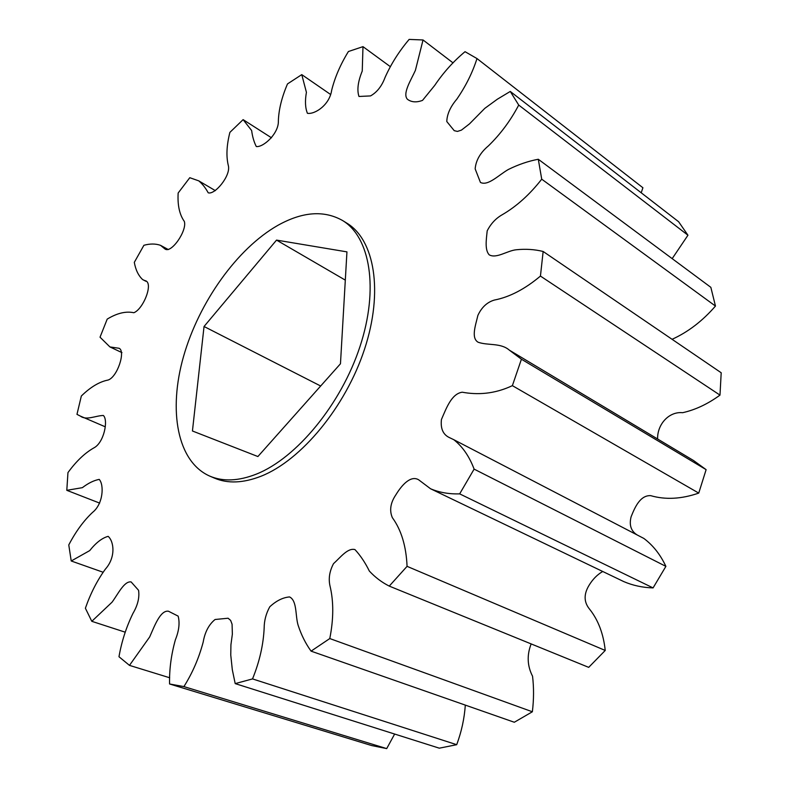 <?xml version="1.0" encoding="UTF-8"?>
<svg xmlns="http://www.w3.org/2000/svg" width="788" height="788" viewBox="0 0 788 788"><rect width="100%" height="100%" fill="white"/><g stroke="black" fill="none" stroke-linecap="round" stroke-linejoin="round"><path stroke-width="1.18" d="M256.376 474.11C238.577 481.104 223.053 481.773 209.805 476.129C177.113 461.738 168.11 410.42 183.565 356.373C199.039 302.208 237.08 248.545 277.8 225.388C302.365 211.686 323.927 210.051 342.494 220.473C370.124 237.03 379.087 288.684 359.978 346.572C341.027 404.421 296.505 458.192 256.376 474.11M342.494 220.473L346.828 223.142C374.517 239.739 383.589 291.343 364.568 349.084C345.705 406.795 301.262 460.369 261.114 476.198C243.305 483.142 227.762 483.793 214.484 478.129L209.805 476.129M104.932 426.672L80.386 416.103C86.286 420.703 95.575 415.65 103.366 415.473C108.498 420.132 103.996 442.738 93.91 447.87C84.897 452.972 76.239 461.216 67.955 472.603L66.803 490.323L82.366 487.664C88.256 483.162 93.87 480.404 99.209 479.39C104.213 484.738 103.287 503.956 92.6 512.358C83.656 520.75 75.717 531.614 68.773 544.941L71.225 560.987L103.001 572.206M71.225 560.987L89.704 550.615C95.949 542.745 102.095 537.987 108.143 536.352C114.004 541.386 115.984 557.323 105.326 569.192C97.121 580.559 90.482 593.571 85.39 608.237L91.802 621.318L125.203 632.183M91.802 621.318L112.024 602.209C117.885 594.379 124.189 580.805 131.133 581.938L138.56 590.301C139.643 597.501 137.772 605.214 132.936 613.448C126.277 627.149 121.628 641.58 118.978 656.739L129.478 665.377L169.686 677.769M169.568 683.974L183.909 686.594L386.701 748.6L371.65 745.556L169.568 683.974C169.253 669.465 171.193 654.739 175.389 639.767C179.014 630.755 179.94 622.875 178.147 616.127L168.425 611.212C160.22 610.05 154.31 626.558 149.671 636.95L129.478 665.377M235.198 683.61L252.524 678.911L456.705 744.69L439.31 748.176L235.198 683.61L232.312 669.741L230.766 655.094L230.923 644.801L232.362 634.113L232.076 624.234L230.638 620.392L228.087 618.225L215.075 619.496C208.889 624.5 204.919 632.055 203.166 642.161C198.921 658.138 192.499 672.942 183.909 686.594M311.073 651.144L329.778 638.556L532.363 711.771L514.308 722.251L311.073 651.144C305.596 643.55 301.262 634.872 298.081 625.13C295.224 615.586 297.214 600.643 289.551 596.93C282.843 597.501 276.253 600.791 269.772 606.799C266.098 613.458 264.226 620.471 264.167 627.839C263.419 644.643 259.538 661.674 252.524 678.911M389.262 586.105L407.071 566.345L605.233 650.455L588.695 667.357L389.262 586.105C381.756 582.322 375.118 577.299 369.336 571.044C365.208 562.642 360.421 555.491 354.974 549.6C347.774 547.581 340.288 557.569 333.511 563.666C329.561 571.123 328.369 578.471 329.945 585.711C333.738 601.303 333.679 618.915 329.778 638.556M653.075 587.907L459.67 493.869L474.11 469.116L665.89 566.365L653.075 587.907C642.525 587.582 632.744 585.474 623.702 581.564L430.543 488.757L418.645 479.793C410.814 475.085 401.959 484.778 395.871 494.815C390.464 502.813 389.282 510.417 392.326 517.617C401.279 529.9 406.194 546.143 407.071 566.345M698.739 493.091L512.377 385.657L521.429 359.21L706.117 469.648L698.739 493.091C681.472 499.08 665.436 499.927 650.642 495.642C640.309 495.159 634.961 507.029 631.109 516.78C628.982 525.123 631.04 531.201 637.285 535.022M719.986 395.113L540.44 276.076L543.149 251.48L721.197 372.763L719.986 395.113C707.772 404.027 695.302 409.888 682.585 412.705C669.14 411.297 657.182 424.2 657.606 438.995M715.465 306.059L541.72 179.181L538.293 159.265L710.845 287.334L715.465 306.059C702.532 320.972 688.072 332.053 672.085 339.303M687.954 235.218L518.721 105.06L510.269 91.447L678.616 221.733L687.954 235.218L672.174 258.641M641.215 192.784L642.909 187.751L476.986 58.558L465.038 51.683C453.474 61.316 443.358 72.575 434.68 85.459L422.526 100.381C416.468 102.647 411.444 102.282 407.435 99.278C402.225 93.693 410.991 80.081 415.394 70.368L423.038 39.971L409.139 39.41C399.102 51.279 391.084 63.936 385.086 77.372C381.855 86.099 377.009 92.285 370.537 95.919L358.973 96.471C356.856 90.068 357.939 81.597 362.244 71.058L362.982 46.65L348.404 51.525C340.377 64.606 334.801 77.549 331.649 90.364C329.542 105.011 314.845 114.595 307.418 113.305C305.232 107.897 304.897 100.903 306.414 92.314L301.765 74.624L287.492 83.922C281.749 97.348 278.706 109.709 278.361 121.017C278.893 133.428 263.31 147.602 256.287 146.529C253.982 141.998 252.436 136.669 251.648 130.542L243.108 119.638L229.889 132.374C226.57 145.465 226.067 156.605 228.392 165.805C230.825 175.882 214.72 195.188 208.199 192.784C205.569 187.928 202.417 183.959 198.763 180.856L189.79 177.704L178.157 193.011C177.448 205.185 179.506 214.651 184.323 221.408C187.367 230.579 171.045 254.229 164.81 248.85L160.496 245.314C155.541 243.61 150.016 243.6 143.909 245.285L134.305 262.355C135.644 269.91 138.432 275.652 142.658 279.592L144.756 280.558C154.153 281.799 143.613 308.975 133.852 312.728C125.873 311.024 116.998 313.151 107.207 319.11L100.027 337.195L109.926 346.927L119.136 348.286C125.824 351.32 117.343 377.137 108.064 380.052C99.455 381.707 90.551 387.026 81.341 396.009L76.968 414.36L80.386 416.103M423.038 39.971L453.08 62.912M362.982 46.65L390.178 66.547M301.765 74.624L330.497 94.412M243.108 119.638L271.515 137.811M459.67 493.869C449.042 494.194 439.33 492.49 430.543 488.757M512.377 385.657C494.106 394.256 477.193 394.946 462.231 392.207C451.445 393.764 446.264 408.45 441.438 419.492C440.403 428.692 443.142 434.769 449.662 437.714L453.799 439.694C462.586 446.629 469.353 456.439 474.11 469.116M540.44 276.076C524.936 289.107 509.58 297.106 494.362 300.061C487.142 302.178 481.645 307.3 477.883 315.407C475.647 325.227 470.869 337.934 478.099 342.228C487.87 345.715 500.813 342.642 509.383 350.177L521.429 359.21M541.72 179.181C529.733 194.537 516.593 206.367 502.301 214.691C495.859 218.325 490.825 223.713 487.191 230.854C486.324 239.365 484.63 249.747 489.161 254.8C496.381 258.996 507.364 250.554 516.435 249.747C525.724 248.801 534.628 249.372 543.149 251.48M518.721 105.06C510.594 120.534 500.498 134.127 488.432 145.859C480.335 152.645 475.913 160.319 475.154 168.868L480.434 182.422C488.048 186.401 499.05 174.68 508.437 169.44C518.425 164.515 528.374 161.116 538.293 159.265M476.986 58.558C472.554 72.545 465.816 86.099 456.784 99.219C450.381 106.744 447.052 114.181 446.786 121.529L454.233 130.67L457.434 131.419L461.413 130.128L469.481 123.883L484.797 108.36L497.366 99.199L510.269 91.447M99.672 503.108L66.803 490.323M509.383 350.177L693.627 460.586L706.117 469.648M453.799 439.694L643.826 538.421C653.035 545.286 660.383 554.594 665.89 566.365M602.731 571.487C597.274 574.61 592.655 579.318 588.872 585.612C583.603 594.487 583.898 602.416 589.759 609.38C598.299 620.195 603.46 633.887 605.233 650.455M531.151 643.914C526.788 655.114 527.251 665.88 532.55 676.222C533.919 687.648 533.86 699.498 532.363 711.771M465.294 705.102C464.408 718.439 461.541 731.638 456.705 744.69M394.64 734.052L386.701 748.6M346.947 251.874L340.465 363.77L257.893 456.538L192.439 430.987L204.043 326.498L276.539 240.104L346.947 251.874M276.539 240.104L345.311 280.134M204.043 326.498L320.667 386.012M121.963 352.63L109.926 346.927M145.849 281.247L142.658 279.592M168.346 249.569L160.496 245.314M215.351 190.647L198.763 180.856"/></g></svg>
